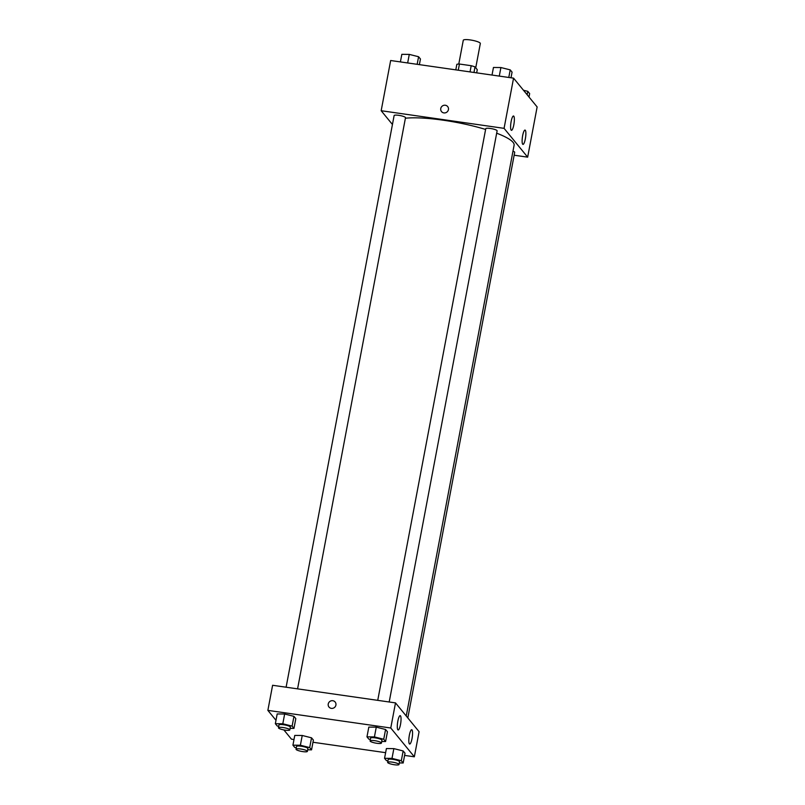 <?xml version="1.0" encoding="UTF-8"?>
<svg xmlns="http://www.w3.org/2000/svg" width="805" height="805" viewBox="0 0 805 805"><rect width="100%" height="100%" fill="white"/><g stroke="black" fill="none" stroke-linecap="round" stroke-linejoin="round"><path stroke-width="1.21" d="M475.735 67.811L480.323 43.51A8.674 1.67 -169.3 0 0 472.112 40.25A8.674 1.67 -169.3 0 0 463.278 40.28L458.78 64.048M458.266 70.216L459.434 64.028A11.2 2.163 -169.3 0 0 456.848 64.32L455.801 69.864M459.434 64.028L471.197 65.708A11.2 2.163 -169.3 0 1 475.01 66.916L477.264 69.673L476.661 72.853M473.964 72.47L475.01 66.916M470.029 71.907L471.197 65.708M392.438 124.483L381.168 110.718L390.656 60.516L513.56 78.145L537.136 106.944L527.657 157.146L514.143 155.214M447.671 106.562A3.975 3.804 -39.3 0 0 440.758 108.524A3.975 3.804 140.7 0 1 447.671 106.562A3.975 3.804 140.7 0 1 447.006 112.016A3.975 3.804 140.7 0 1 440.758 108.524A3.975 3.804 -39.3 0 0 441.522 111.593M381.168 110.718L504.071 128.347L513.56 78.145M511.155 130.138A7.235 1.59 -81.8 0 1 511.014 122.229A7.235 1.59 -81.8 0 1 513.499 116.001A7.235 1.59 -81.8 0 1 514.053 123.386A7.235 1.59 -81.8 0 1 511.447 130.319A7.235 1.59 -81.8 0 1 511.155 130.138M522.676 144.206A7.235 1.59 -81.8 0 1 522.536 136.297A7.235 1.59 -81.8 0 1 525.021 130.078A7.235 1.59 -81.8 0 1 525.574 137.454A7.235 1.59 -81.8 0 1 522.968 144.387A7.235 1.59 -81.8 0 1 522.676 144.206M504.071 128.347L527.657 157.146M389.197 701.99L497.118 130.843A5.786 1.117 -169.3 0 0 491.644 128.679A5.786 1.117 -169.3 0 0 485.747 128.699L377.736 700.35M407.823 717.929L514.697 152.316A5.786 1.117 -169.3 0 0 512.976 151.149M297.578 688.859L405.499 117.701A5.786 1.117 -169.3 0 0 400.015 115.538A5.786 1.117 -169.3 0 0 394.128 115.558L286.107 687.208M406.243 716.007L514.103 145.212A60.747 11.713 -169.3 0 0 496.675 133.197M485.606 129.444A60.747 11.713 -169.3 0 0 405.398 118.224M419.093 731.695L395.507 702.896L390.767 728.002L414.344 756.801L419.093 731.695M275.994 720.304L267.864 710.372L272.603 685.276L395.507 702.896M397.831 721.179A7.235 1.59 -81.8 0 1 400.196 715.655A7.235 1.59 -81.8 0 1 400.739 723.041A7.235 1.59 -81.8 0 1 398.143 729.974A7.235 1.59 -81.8 0 1 397.851 729.783A7.235 1.59 -81.8 0 1 397.831 721.179M412.029 738.517A7.235 1.59 -81.8 0 1 409.665 744.041A7.235 1.59 -81.8 0 1 409.373 743.86A7.235 1.59 -81.8 0 1 409.232 735.951A7.235 1.59 -81.8 0 1 411.717 729.722A7.235 1.59 -81.8 0 1 412.029 738.517M302.227 735.478L294.771 735.418L302.227 735.478L311.535 737.823L302.227 735.478L300.386 745.249L309.694 747.583L311.545 749.847L307.691 749.807M313.387 740.087L311.535 737.823L313.387 740.087L311.545 749.847M284.648 714.015L277.192 713.944L284.648 714.015L293.956 716.349L284.648 714.015L282.807 723.776L292.114 726.11L293.966 728.384L290.112 728.344M295.807 718.613L293.956 716.349L295.807 718.613L293.966 728.384M376.267 727.157L368.821 727.086L376.267 727.157L385.575 729.491L376.267 727.157L374.426 736.917L383.733 739.252L385.595 741.516L381.731 741.486M387.436 731.755L385.575 729.491L387.436 731.755L385.595 741.516M414.344 756.801L404.603 755.402M385.615 752.675L312.984 742.26M293.996 739.533L291.44 739.171L283.863 729.914M267.864 710.372L390.767 728.002M393.846 748.62L386.4 748.559L393.846 748.62L403.154 750.954L393.846 748.62L392.005 758.38L401.313 760.725L403.164 762.989L399.31 762.949M405.016 753.228L403.154 750.954L405.016 753.228L403.164 762.989M335.162 702.02A3.975 3.804 -39.3 0 0 332.807 700.712A3.975 3.804 140.7 0 1 334.488 707.484A3.975 3.804 140.7 0 1 328.742 702.674A3.975 3.804 140.7 0 1 332.807 700.712A3.975 3.804 -39.3 0 0 329.004 707.062M296.29 747.825L294.781 747.442L292.929 745.178L300.386 745.249M307.399 751.377L307.923 748.59A5.786 1.117 -169.3 0 0 302.449 746.416A5.786 1.117 -169.3 0 0 296.552 746.436L296.029 749.224A5.786 1.117 -169.3 0 0 302.781 751.608A5.786 1.117 -169.3 0 0 307.399 751.377A5.786 1.117 -169.3 0 0 301.915 749.203A5.786 1.117 -169.3 0 0 296.029 749.224M309.694 747.583L311.535 737.823M292.929 745.178L294.771 735.418M278.711 726.352L277.212 725.979L275.35 723.705L282.807 723.776M289.82 729.904L290.343 727.116A5.786 1.117 -169.3 0 0 284.869 724.953A5.786 1.117 -169.3 0 0 278.973 724.973L278.45 727.76A5.786 1.117 -169.3 0 0 285.201 730.145A5.786 1.117 -169.3 0 0 289.82 729.904A5.786 1.117 -169.3 0 0 284.336 727.74A5.786 1.117 -169.3 0 0 278.45 727.76M292.114 726.11L293.956 716.349M275.35 723.705L277.192 713.944M387.909 760.956L386.41 760.584L384.549 758.32L392.005 758.38M399.018 764.519L399.542 761.721A5.786 1.117 -169.3 0 0 394.068 759.558A5.786 1.117 -169.3 0 0 388.171 759.578L387.648 762.365A5.786 1.117 -169.3 0 0 394.41 764.75A5.786 1.117 -169.3 0 0 399.018 764.519A5.786 1.117 -169.3 0 0 393.544 762.345A5.786 1.117 -169.3 0 0 387.648 762.365M401.313 760.725L403.154 750.954M384.549 758.32L386.4 748.559M370.34 739.493L368.831 739.121L366.969 736.847L374.426 736.917M381.439 743.045L381.962 740.258A5.786 1.117 -169.3 0 0 376.488 738.084A5.786 1.117 -169.3 0 0 370.602 738.115L370.069 740.902A5.786 1.117 -169.3 0 0 376.831 743.287A5.786 1.117 -169.3 0 0 381.439 743.045A5.786 1.117 -169.3 0 0 375.965 740.882A5.786 1.117 -169.3 0 0 370.069 740.902M383.733 739.252L385.575 729.491M366.969 736.847L368.821 727.086M400.397 61.915L401.836 54.327L409.282 54.398L418.59 56.732L420.452 58.996L419.385 64.641M407.662 62.961L409.282 54.398M417.161 64.32L418.59 56.732M523.481 90.261L527.788 91.337L529.65 93.611L529.006 97.013M527.154 94.738L527.788 91.337M492.016 75.056L493.455 67.469L500.901 67.54L510.219 69.874L512.071 72.138L511.004 77.783M499.291 76.103L500.901 67.54M508.78 77.461L510.219 69.874"/></g></svg>
